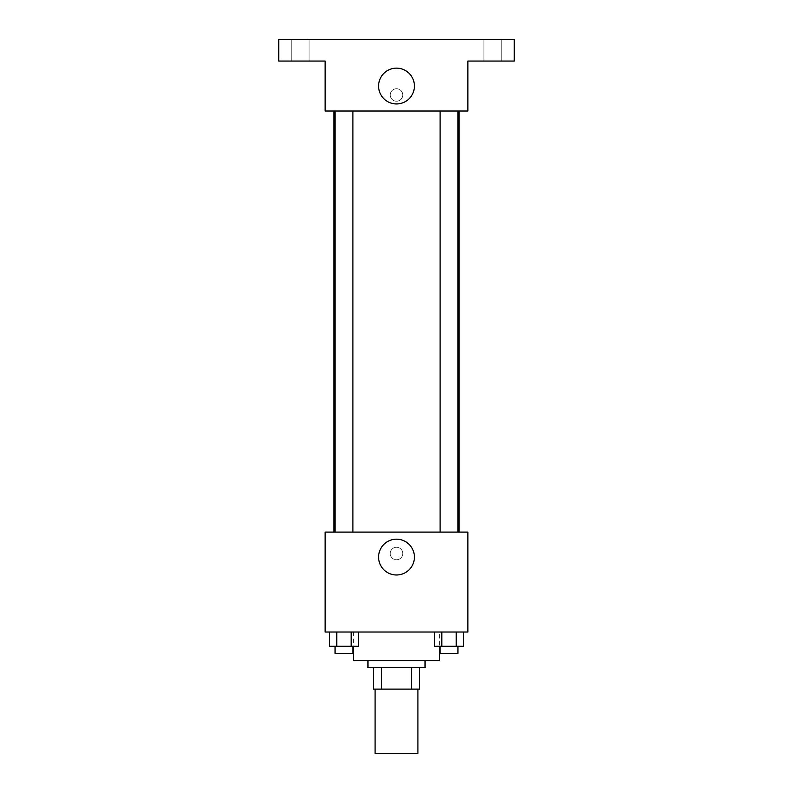 <?xml version="1.0" encoding="UTF-8"?>
<svg xmlns="http://www.w3.org/2000/svg" width="793" height="793" viewBox="0 0 793 793"><rect width="100%" height="100%" fill="white"/><g stroke="black" fill="none" stroke-linecap="round" stroke-linejoin="round"><path stroke-width="0.59" stroke-dasharray="3.96 2.97" d="M417.911 753.35L375.089 753.35M417.911 689.117L375.089 689.117L417.911 689.117M381.483 689.117L373.305 689.117L373.305 667.706L381.483 667.706L381.483 689.117L419.695 689.117M411.517 667.706L381.483 667.706L411.517 667.706L411.517 689.117M381.483 667.706L373.305 667.706M367.952 667.706L425.048 667.706M396.5 660.569L367.952 660.569L396.5 660.569M439.322 660.569L353.678 660.569M439.322 632.021L353.678 632.021L439.322 632.021L439.322 646.295M329.551 632.021L329.551 646.295L336.757 646.295L329.551 646.295L336.757 646.295L336.757 632.021L351.18 632.021L329.551 632.021L358.396 632.021L336.757 632.021L336.757 646.295L358.396 646.295L351.18 646.295L358.396 646.295L358.396 632.021L351.18 632.021L358.396 632.021L351.18 632.021L351.18 646.295L336.757 646.295L351.18 646.295L351.18 632.021L358.396 632.021L336.757 632.021L358.396 632.021M325.13 632.021L467.87 632.021L467.87 532.103L325.13 532.103L325.13 632.021M434.604 632.021L434.604 646.295L441.82 646.295L434.604 646.295L441.82 646.295L441.82 632.021L456.243 632.021L434.604 632.021L463.449 632.021L441.82 632.021L441.82 646.295L463.449 646.295L456.243 646.295L463.449 646.295L463.449 632.021L456.243 632.021L463.449 632.021L456.243 632.021L456.243 646.295L441.82 646.295L456.243 646.295L456.243 632.021L463.449 632.021L441.82 632.021L463.449 632.021M402.745 553.514A6.245 6.245 0 0 0 393.378 548.102A6.245 6.245 0 0 0 393.378 558.926A6.245 6.245 0 0 0 402.745 553.514A6.245 6.245 0 0 0 393.378 548.102A6.245 6.245 0 0 0 393.378 558.926A6.245 6.245 0 0 0 402.745 553.514M459.018 532.103L333.982 532.103L459.018 532.103M352.895 532.103L335.052 532.103L352.895 532.103L335.052 532.103L352.895 532.103L352.895 111.02L335.052 111.02L352.895 111.02M457.948 532.103L440.105 532.103L457.948 532.103L440.105 532.103L457.948 532.103L457.948 111.02L440.105 111.02L457.948 111.02M325.13 559.759L325.14 547.269L325.13 559.759M467.87 547.269L467.86 559.759L467.87 547.269M414.402 557.082A17.902 17.902 0 0 1 387.549 572.586A17.902 17.902 0 0 1 387.549 541.579A17.902 17.902 0 0 1 414.402 557.082M459.018 111.02L333.982 111.02L459.018 111.02M325.13 111.02L467.87 111.02L467.87 61.061L514.26 61.061L514.26 39.65L278.739 39.65L278.739 61.061L325.13 61.061L325.13 111.02M402.745 94.972A6.245 6.245 0 0 0 393.378 89.569A6.245 6.245 0 0 0 393.378 100.384A6.245 6.245 0 0 0 402.745 94.972A6.245 6.245 0 0 0 393.378 89.569A6.245 6.245 0 0 0 393.378 100.384A6.245 6.245 0 0 0 402.745 94.972M325.13 101.217L325.14 88.727L325.13 101.217M467.87 88.727L467.86 101.217L467.87 88.727M414.402 86.04A17.902 17.902 0 0 1 387.549 101.544A17.902 17.902 0 0 1 387.549 70.537A17.902 17.902 0 0 1 414.402 86.04M300.151 61.061L309.072 61.061L300.151 61.061M492.849 61.061L501.771 61.061L492.849 61.061M300.151 39.65L309.072 39.65L300.151 39.65M492.849 39.65L501.771 39.65L492.849 39.65M457.948 646.295L440.105 646.295L457.948 646.295L440.105 646.295L457.948 646.295L457.948 653.432L440.105 653.432L457.948 653.432L440.105 653.432L440.105 646.295M352.895 646.295L335.052 646.295L352.895 646.295L335.052 646.295L352.895 646.295L352.895 653.432L335.052 653.432L352.895 653.432L335.052 653.432L335.052 646.295M456.243 632.021L456.243 646.295M441.82 632.021L441.82 646.295M351.18 632.021L351.18 646.295M336.757 632.021L336.757 646.295M353.678 632.021L353.678 646.295M335.052 111.02L335.052 532.103M440.105 111.02L440.105 532.103M309.072 61.061L309.072 39.65L309.072 61.061M291.229 61.061L291.229 39.65L291.229 61.061M501.771 61.061L501.771 39.65L501.771 61.061M483.928 61.061L483.928 39.65L483.928 61.061"/><path stroke-width="1.19" d="M375.089 689.117L375.089 753.35L417.911 753.35L417.911 689.117M411.517 667.706L411.517 689.117L373.305 689.117L373.305 667.706M411.517 689.117L419.695 689.117L419.695 667.706L419.695 689.117M425.048 660.569L425.048 667.706L367.952 667.706L367.952 660.569M381.483 667.706L381.483 689.117M353.678 646.295L353.678 660.569L439.322 660.569L439.322 646.295M467.87 632.021L325.13 632.021L325.13 532.103L467.87 532.103L467.87 632.021M414.402 557.082A17.902 17.902 0 0 1 387.549 572.586A17.902 17.902 0 0 1 387.549 541.579A17.902 17.902 0 0 1 414.402 557.082M459.018 111.02L459.018 532.103M440.105 532.103L440.105 111.02M352.895 111.02L352.895 532.103M467.87 111.02L325.13 111.02L325.13 61.061L278.739 61.061L278.739 39.65L514.26 39.65L514.26 61.061L467.87 61.061L467.87 111.02M414.402 86.04A17.902 17.902 0 0 1 387.549 101.544A17.902 17.902 0 0 1 387.549 70.537A17.902 17.902 0 0 1 414.402 86.04M463.449 632.021L463.449 646.295L434.604 646.295L434.604 632.021M456.243 632.021L456.243 646.295M441.82 632.021L441.82 646.295M457.948 646.295L457.948 653.432L440.105 653.432L440.105 646.295M358.396 632.021L358.396 646.295L329.551 646.295L329.551 632.021M351.18 632.021L351.18 646.295M336.757 632.021L336.757 646.295M352.895 646.295L352.895 653.432L335.052 653.432L335.052 646.295M333.982 111.02L333.982 532.103M457.948 532.103L457.948 111.02M335.052 111.02L335.052 532.103"/></g></svg>
